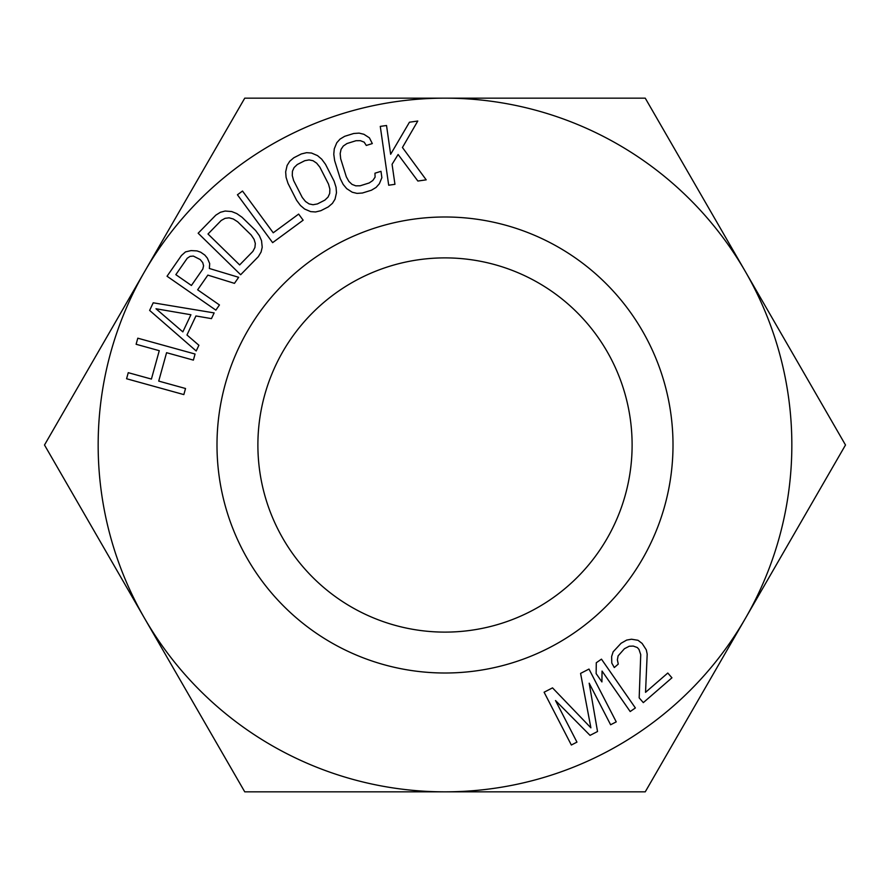 <?xml version="1.0" encoding="UTF-8"?>
<svg xmlns="http://www.w3.org/2000/svg" width="890" height="890" viewBox="0 0 890 890"><rect width="100%" height="100%" fill="white"/><g stroke="black" fill="none" stroke-linecap="round" stroke-linejoin="round"><path stroke-width="1.33" d="M343.195 184.453L346.711 188.658L352.24 192.229L357.012 193.386L362.408 193.019L371.453 190.204L376.092 187.423L379.351 183.752L381.866 177.677L380.987 171.325L374.957 173.205L375.091 177.143L372.832 180.492L369.183 182.962L360.15 185.787L355.755 185.832L351.984 184.364L348.847 181.371L346.332 176.854L340.681 158.754L340.169 153.614L341.048 149.364L343.306 146.016L346.955 143.546L355.989 140.72L360.383 140.676L364.155 142.144L366.291 145.448L372.309 143.568L369.428 137.85L363.899 134.279L359.126 133.122L353.731 133.489L344.686 136.304L340.047 139.085L336.776 142.756L334.273 148.83L333.772 154.293L334.651 160.634L340.303 178.734L343.195 184.453M445 98.156A346.844 346.844 0 0 1 745.375 618.417A346.844 346.844 0 0 1 144.625 618.417A346.844 346.844 0 0 1 445 98.156L645.25 98.156L845.5 445L645.25 791.844L244.75 791.844L44.5 445L244.75 98.156L445 98.156M673.007 445A228.007 228.007 0 0 1 445 673.007A228.007 228.007 0 0 1 216.993 445A228.007 228.007 0 0 1 445 216.993A228.007 228.007 0 0 1 673.007 445M214.145 312.913L153.214 302.8L149.631 310.41L196.201 350.983L198.893 345.264L186.967 334.996L195.934 315.961L211.453 318.62L214.145 312.913M204.834 255.085L200.684 252.204L196.968 250.902L191.005 250.602L185.498 251.903L181.449 255.497L167.042 276.234L215.847 310.143L219.452 304.959L197.647 289.806L207.848 275.121L234.459 283.354L238.654 277.302L209.373 268.491L209.695 263.585L207.348 258.111L204.834 255.085M255.608 230.499L242.047 217.249L236.785 213.589L231.7 211.553L225.148 211.03L220.397 212.276L215.814 215.158L198.159 233.213L240.656 274.743L258.311 256.676L261.082 252.037L262.216 247.253L261.538 240.712L259.391 235.672L255.608 230.499M237.43 194.777L272.629 242.647L303.145 220.197L298.651 214.09L273.23 232.791L242.514 191.038L237.43 194.777M325.506 164.316L321.702 159.165L317.53 155.617L311.489 153.024L306.583 152.68L301.321 153.948L293.822 157.764L289.717 161.279L287.114 165.451L285.657 171.859L286.079 177.321L288.015 183.429L296.626 200.328L300.442 205.479L304.614 209.028L310.655 211.62L315.55 211.965L320.812 210.708L328.31 206.881L332.426 203.365L335.029 199.193L336.476 192.785L336.053 187.323L334.128 181.215L325.506 164.316M597.524 731.513L589.18 683.197L610.618 724.76L616.236 721.868L588.991 669.058L580.58 673.407L590.893 727.831L552.523 687.87L544.101 692.22L571.347 745.019L576.954 742.127L555.516 700.552L590.048 735.374L597.524 731.513M394.949 184.319L392.078 164.294L398.119 154.493L417.866 181.037L426.199 179.847L402.436 147.495L417.777 121.029L409.445 122.219L390.643 154.282L386.527 125.501L380.275 126.391L388.696 185.22L394.949 184.319M183.841 394.593L185.532 388.507L158.72 381.098L166.575 352.696L193.386 360.116L195.066 354.031L137.794 338.189L136.114 344.274L159.266 350.682L151.411 379.073L128.26 372.676L126.58 378.751L183.841 394.593M630.187 711.544L635.371 707.951L601.462 659.145L596.278 662.75L596.144 673.619L601.918 681.929L602.052 671.06L630.187 711.544M629.23 646.229L633.279 646.073L637.351 647.553L639.009 649.466L640.733 654.662L639.176 697.849L643.314 702.622L671.939 677.802L667.789 673.029L645.539 692.331L647.186 654.083L646.296 649.845L642.124 643.426L638.008 640.288L631.522 639.22L626.682 640.077L621.087 643.259L613.165 651.792L611.641 656.464L611.775 663.039L614.289 667.544L618.272 664.096L617.371 659.857L618.105 655.874L624.435 648.721L629.23 646.229M203.588 265.743L202.82 269.058L191.417 285.479L175.842 274.654L187.245 258.245L190.082 256.365L193.364 256.086L200.194 259.546L202.709 262.572L203.588 265.743M208.004 234.003L221.232 220.453L225.081 218.328L229.097 217.839L233.28 218.985L237.63 221.766L251.191 235.016L254.073 239.31L255.319 243.46L254.918 247.487L252.882 251.381L239.644 264.931L208.004 234.003M155.995 308.763L190.916 314.749L182.839 331.881L155.995 308.763M297.271 164.528L304.769 160.701L309.097 159.911L313.058 160.734L316.651 163.159L319.888 167.186L328.499 184.074L329.856 189.058L329.712 193.397L328.043 197.079L324.872 200.117L317.374 203.944L313.046 204.733L309.086 203.91L305.493 201.485L302.255 197.458L293.633 180.57L292.276 175.586L292.432 171.247L294.089 167.565L297.271 164.528M632.111 445A187.111 187.111 0 0 1 445 632.111A187.111 187.111 0 0 1 257.889 445A187.111 187.111 0 0 1 445 257.889A187.111 187.111 0 0 1 632.111 445"/></g></svg>
